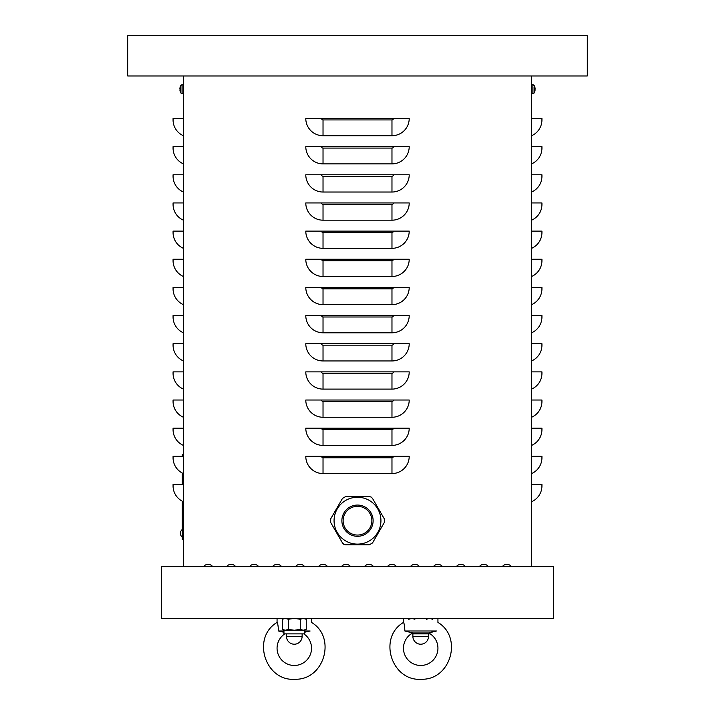 <?xml version="1.0" encoding="UTF-8"?>
<svg xmlns="http://www.w3.org/2000/svg" width="715" height="715" viewBox="0 0 715 715"><rect width="100%" height="100%" fill="white"/><g stroke="black" fill="none" stroke-linecap="round" stroke-linejoin="round"><path stroke-width="1.07" d="M305.788 456.331L409.212 456.331A17.24 17.24 0 0 1 391.972 473.571L323.028 473.571A17.24 17.24 0 0 1 305.788 456.331M305.788 428.178L409.212 428.178A17.24 17.24 0 0 1 391.972 445.409L323.028 445.409A17.24 17.24 0 0 1 305.788 428.178M305.788 400.025L409.212 400.025A17.24 17.24 0 0 1 391.972 417.256L323.028 417.256A17.24 17.24 0 0 1 305.788 400.025M305.788 371.872L409.212 371.872A17.24 17.24 0 0 1 391.972 389.103L323.028 389.103A17.24 17.24 0 0 1 305.788 371.872M305.788 343.718L409.212 343.718A17.24 17.24 0 0 1 391.972 360.95L323.028 360.95A17.24 17.24 0 0 1 305.788 343.718M305.788 315.565L409.212 315.565A17.24 17.24 0 0 1 391.972 332.797L323.028 332.797A17.24 17.24 0 0 1 305.788 315.565M305.788 287.412L409.212 287.412A17.24 17.24 0 0 1 391.972 304.644L323.028 304.644A17.24 17.24 0 0 1 305.788 287.412M305.788 259.259L409.212 259.259A17.24 17.24 0 0 1 391.972 276.491L323.028 276.491A17.24 17.24 0 0 1 305.788 259.259M305.788 231.106L409.212 231.106A17.24 17.24 0 0 1 391.972 248.337L323.028 248.337A17.24 17.24 0 0 1 305.788 231.106M305.788 202.944L409.212 202.944A17.24 17.24 0 0 1 391.972 220.184L323.028 220.184A17.24 17.24 0 0 1 305.788 202.944M305.788 174.791L409.212 174.791A17.24 17.24 0 0 1 391.972 192.031L323.028 192.031A17.24 17.24 0 0 1 305.788 174.791M305.788 146.638L409.212 146.638A17.24 17.24 0 0 1 391.972 163.878L323.028 163.878A17.24 17.24 0 0 1 305.788 146.638M323.028 135.725A17.24 17.24 0 0 1 305.788 118.484L409.212 118.484A17.24 17.24 0 0 1 391.972 135.725L323.028 135.725L323.028 119.923A1.439 1.439 0 0 1 321.589 118.484M531.594 566.646L531.594 75.969L587.328 75.969L587.328 35.75L127.672 35.75L127.672 75.969L531.594 75.969M183.406 566.646L183.406 75.969M226.503 566.646A5.747 5.747 0 0 1 235.691 566.646A5.747 5.747 0 0 0 226.503 566.646M272.469 566.646A5.747 5.747 0 0 1 281.656 566.646A5.747 5.747 0 0 0 272.469 566.646M318.425 566.646A5.747 5.747 0 0 1 327.622 566.646A5.747 5.747 0 0 0 318.425 566.646M364.391 566.646A5.747 5.747 0 0 1 373.588 566.646A5.747 5.747 0 0 0 364.391 566.646M410.356 566.646A5.747 5.747 0 0 1 419.553 566.646A5.747 5.747 0 0 0 410.356 566.646M456.322 566.646A5.747 5.747 0 0 1 465.519 566.646A5.747 5.747 0 0 0 456.322 566.646M502.288 566.646A5.747 5.747 0 0 1 511.484 566.646A5.747 5.747 0 0 0 502.288 566.646M479.309 566.646A5.747 5.747 0 0 1 488.497 566.646A5.747 5.747 0 0 0 479.309 566.646M433.344 566.646A5.747 5.747 0 0 1 442.531 566.646A5.747 5.747 0 0 0 433.344 566.646M387.378 566.646A5.747 5.747 0 0 1 396.575 566.646A5.747 5.747 0 0 0 387.378 566.646M341.413 566.646A5.747 5.747 0 0 1 350.609 566.646A5.747 5.747 0 0 0 341.413 566.646M295.447 566.646A5.747 5.747 0 0 1 304.644 566.646A5.747 5.747 0 0 0 295.447 566.646M249.481 566.646A5.747 5.747 0 0 1 258.678 566.646A5.747 5.747 0 0 0 249.481 566.646M203.516 566.646A5.747 5.747 0 0 1 212.713 566.646A5.747 5.747 0 0 0 203.516 566.646M531.594 501.724A17.24 17.24 0 0 0 541.934 485.923L541.934 484.484L531.594 484.484M531.594 473.571A17.24 17.24 0 0 0 541.934 457.77L541.934 456.331L531.594 456.331M531.594 445.409A17.24 17.24 0 0 0 541.934 429.617L541.934 428.178L531.594 428.178M531.594 417.256A17.24 17.24 0 0 0 541.934 401.464L541.934 400.025L531.594 400.025M531.594 389.103A17.24 17.24 0 0 0 541.934 373.31L541.934 371.872L531.594 371.872M531.594 360.95A17.24 17.24 0 0 0 541.934 345.157L541.934 343.718L531.594 343.718M531.594 332.797A17.24 17.24 0 0 0 541.934 317.004L541.934 315.565L531.594 315.565M531.594 304.644A17.24 17.24 0 0 0 541.934 288.851L541.934 287.412L531.594 287.412M531.594 276.491A17.24 17.24 0 0 0 541.934 260.698L541.934 259.259L531.594 259.259M531.594 248.337A17.24 17.24 0 0 0 541.934 232.545L541.934 231.106L531.594 231.106M531.594 220.184A17.24 17.24 0 0 0 541.934 204.383L541.934 202.944L531.594 202.944M531.594 192.031A17.24 17.24 0 0 0 541.934 176.23L541.934 174.791L531.594 174.791M531.594 163.878A17.24 17.24 0 0 0 541.934 148.077L541.934 146.638L531.594 146.638M531.594 135.725A17.24 17.24 0 0 0 541.934 119.923L541.934 118.484L531.594 118.484M183.406 501.724A17.24 17.24 0 0 1 173.066 485.923L173.066 484.484L183.406 484.484M183.406 473.571A17.24 17.24 0 0 1 173.066 457.77L173.066 456.331L183.406 456.331M183.406 445.409A17.24 17.24 0 0 1 173.066 429.617L173.066 428.178L183.406 428.178M183.406 417.256A17.24 17.24 0 0 1 173.066 401.464L173.066 400.025L183.406 400.025M183.406 389.103A17.24 17.24 0 0 1 173.066 373.31L173.066 371.872L183.406 371.872M183.406 360.95A17.24 17.24 0 0 1 173.066 345.157L173.066 343.718L183.406 343.718M183.406 332.797A17.24 17.24 0 0 1 173.066 317.004L173.066 315.565L183.406 315.565M183.406 304.644A17.24 17.24 0 0 1 173.066 288.851L173.066 287.412L183.406 287.412M183.406 276.491A17.24 17.24 0 0 1 173.066 260.698L173.066 259.259L183.406 259.259M183.406 248.337A17.24 17.24 0 0 1 173.066 232.545L173.066 231.106L183.406 231.106M183.406 220.184A17.24 17.24 0 0 1 173.066 204.383L173.066 202.944L183.406 202.944M183.406 192.031A17.24 17.24 0 0 1 173.066 176.23L173.066 174.791L183.406 174.791M183.406 163.878A17.24 17.24 0 0 1 173.066 148.077L173.066 146.638L183.406 146.638M183.406 135.725A17.24 17.24 0 0 1 173.066 119.923L173.066 118.484L183.406 118.484M553.428 618.359L553.428 566.646L161.572 566.646L161.572 618.359L553.428 618.359M183.406 454.606L182.262 454.606L182.262 456.331M182.262 473.017L182.262 484.484M182.262 501.17L182.262 539.637L183.406 539.637M534.632 89.607L535.106 89.625L534.632 88.758M535.106 88.749L534.722 89.625M531.594 93.781L534.105 93.004L534.105 87.185M535.106 88.419A7.463 7.436 77.6 0 0 534.731 86.756A7.463 7.436 77.6 0 1 535.106 88.419M534.632 91.448L534.731 91.618A7.463 7.436 102.4 0 0 535.106 89.947A7.463 7.436 102.4 0 1 534.722 91.645L534.722 91.645M533.73 93.433L534.105 92.825M180.368 88.758L179.894 88.419A7.463 7.436 -77.6 0 1 180.278 86.721A7.463 7.436 -77.6 0 0 179.894 88.419L179.894 88.749M180.278 91.645L180.278 91.645A7.463 7.436 -102.4 0 1 179.894 89.947L180.368 89.607M180.278 89.625L180.278 88.749L179.894 89.947A7.463 7.436 -102.4 0 0 180.269 91.618L180.368 91.448M180.895 89.187L180.895 93.004L182.128 93.737L182.128 84.629L180.895 85.362L180.895 89.187M183.406 93.781L182.128 93.737M183.406 84.585L180.895 85.362A7.472 7.472 0 0 0 180.278 86.685L180.368 86.917M285.339 618.359L282.354 619.279L282.354 629.352L285.339 630.273L288.324 629.352L294.294 630.273L300.273 629.352L303.258 630.273L306.243 629.352L306.243 619.279L303.258 618.359L300.273 619.279L294.294 618.359L288.324 619.279L285.339 618.359M304.644 630.273L304.644 633.874L283.953 633.874L283.953 630.273L304.644 630.273L306.243 629.352M288.324 619.279L288.324 629.352M300.273 619.279L300.273 629.352M286.483 636.395A7.811 7.811 0 0 0 294.294 644.215A7.811 7.811 0 0 0 302.114 636.395L286.483 636.395L286.483 633.874M414.897 619.235L411.742 618.359L408.757 619.279M432.647 619.279L429.661 618.359L426.506 619.235M430.233 633.874L411.17 633.874M412.886 636.395A7.811 7.811 0 0 0 420.706 644.215A7.811 7.811 0 0 0 428.517 636.395L412.886 636.395L412.886 633.874M428.696 632.963L412.707 632.963L404.887 630.996L412.707 632.963A17.24 17.24 0 0 0 407.344 659.132A17.24 17.24 0 0 0 434.059 659.132A17.24 17.24 0 0 0 428.696 632.963L436.516 630.996C437.946 619.896 437.946 619.896 436.516 630.996L404.887 630.996C404.52 625.5 404.046 622.64 403.466 622.434C404.127 623.06 404.601 625.911 404.887 630.996M434.908 631.336L434.068 631.515M431.78 632.06L430.814 632.31M437.938 618.359L437.938 622.434C463.07 637.271 450.682 680.117 421.51 679.25C391.606 681.717 377.618 637.682 403.466 622.434L403.466 618.359M283.953 632.248L278.484 630.996L283.953 632.248M305.377 632.06L310.113 630.996C311.543 619.896 311.543 619.896 310.113 630.996L310.042 631.014M308.505 631.336L307.665 631.515M303.83 633.874A17.24 17.24 0 0 1 307.271 659.587A17.24 17.24 0 0 1 281.326 659.587A17.24 17.24 0 0 1 284.767 633.874M311.534 618.359L311.534 622.434C336.667 637.271 324.279 680.117 295.107 679.25C265.202 681.717 251.206 637.682 277.062 622.434C277.724 623.06 278.198 625.911 278.484 630.996L283.953 630.996M277.062 622.434L277.062 618.359M310.113 630.996L304.644 630.996M384.295 518.831L372.506 498.4L371.148 497.05L369.298 496.55L345.703 496.55L342.494 498.4L330.705 518.831L330.705 522.531L342.494 542.962L343.852 544.321L345.703 544.812L369.298 544.812L372.506 542.962L384.295 522.531L384.295 518.831M364.686 508.24A14.363 14.363 0 0 1 369.941 527.867A14.363 14.363 0 0 1 350.314 533.122A14.363 14.363 0 0 1 345.059 513.495A14.363 14.363 0 0 1 364.686 508.24M369.217 500.384A23.443 23.443 0 0 1 377.797 532.398A23.443 23.443 0 0 1 345.783 540.987A23.443 23.443 0 0 0 377.797 532.398A23.443 23.443 0 0 0 369.217 500.384A23.443 23.443 0 0 0 337.203 508.964A23.443 23.443 0 0 0 345.783 540.987A23.443 23.443 0 0 0 377.797 532.398A23.443 23.443 0 0 0 369.217 500.384A23.443 23.443 0 0 0 337.203 508.964A23.443 23.443 0 0 0 345.783 540.987M350.314 533.122A14.363 14.363 0 0 0 369.941 513.495M391.972 473.571L391.972 457.77L323.028 457.77A1.439 1.439 0 0 1 321.589 456.331M323.028 457.77L323.028 473.571M391.972 457.77A1.439 1.439 0 0 0 393.411 456.331M391.972 445.409L391.972 429.617L323.028 429.617A1.439 1.439 0 0 1 321.589 428.178M323.028 429.617L323.028 445.409M391.972 429.617A1.439 1.439 0 0 0 393.411 428.178M391.972 417.256L391.972 401.464L323.028 401.464A1.439 1.439 0 0 1 321.589 400.025M323.028 401.464L323.028 417.256M391.972 401.464A1.439 1.439 0 0 0 393.411 400.025M391.972 389.103L391.972 373.31L323.028 373.31A1.439 1.439 0 0 1 321.589 371.872M323.028 373.31L323.028 389.103M391.972 373.31A1.439 1.439 0 0 0 393.411 371.872M391.972 360.95L391.972 345.157L323.028 345.157A1.439 1.439 0 0 1 321.589 343.718M323.028 345.157L323.028 360.95M391.972 345.157A1.439 1.439 0 0 0 393.411 343.718M391.972 332.797L391.972 317.004L323.028 317.004A1.439 1.439 0 0 1 321.589 315.565M323.028 317.004L323.028 332.797M391.972 317.004A1.439 1.439 0 0 0 393.411 315.565M391.972 304.644L391.972 288.851L323.028 288.851A1.439 1.439 0 0 1 321.589 287.412M323.028 288.851L323.028 304.644M391.972 288.851A1.439 1.439 0 0 0 393.411 287.412M391.972 276.491L391.972 260.698L323.028 260.698A1.439 1.439 0 0 1 321.589 259.259M323.028 260.698L323.028 276.491M391.972 260.698A1.439 1.439 0 0 0 393.411 259.259M391.972 248.337L391.972 232.545L323.028 232.545A1.439 1.439 0 0 1 321.589 231.106M323.028 232.545L323.028 248.337M391.972 232.545A1.439 1.439 0 0 0 393.411 231.106M391.972 220.184L391.972 204.383L323.028 204.383A1.439 1.439 0 0 1 321.589 202.944M323.028 204.383L323.028 220.184M391.972 204.383A1.439 1.439 0 0 0 393.411 202.944M391.972 192.031L391.972 176.23L323.028 176.23A1.439 1.439 0 0 1 321.589 174.791M323.028 176.23L323.028 192.031M391.972 176.23A1.439 1.439 0 0 0 393.411 174.791M391.972 163.878L391.972 148.077L323.028 148.077A1.439 1.439 0 0 1 321.589 146.638M323.028 148.077L323.028 163.878M391.972 148.077A1.439 1.439 0 0 0 393.411 146.638M391.972 135.725L391.972 119.923A1.439 1.439 0 0 0 393.411 118.484M391.972 119.923L323.028 119.923M183.406 537.34L182.262 537.34M532.872 93.737L532.872 84.629L534.105 85.362A7.472 7.472 0 0 1 534.722 86.685L534.632 86.917M349.689 534.212A15.632 15.632 0 0 0 371.031 528.492A15.632 15.632 0 0 0 365.311 507.15A15.632 15.632 0 0 0 343.969 512.87A15.632 15.632 0 0 0 349.689 534.212M534.105 93.004A7.472 7.472 0 0 0 534.722 91.681L534.731 91.583M534.731 88.749L534.731 89.616L534.731 88.749M532.872 84.629L534.105 85.362L531.594 84.585M180.895 93.004A7.472 7.472 0 0 1 180.278 91.681L180.269 91.618M182.262 529.502A4.835 4.835 0 0 0 182.262 537.144M283.953 618.359L282.354 619.279M304.644 618.359L306.243 619.279M283.953 630.273L282.354 629.352M302.114 633.874L302.114 636.395M428.517 633.874L428.517 636.395"/></g></svg>
